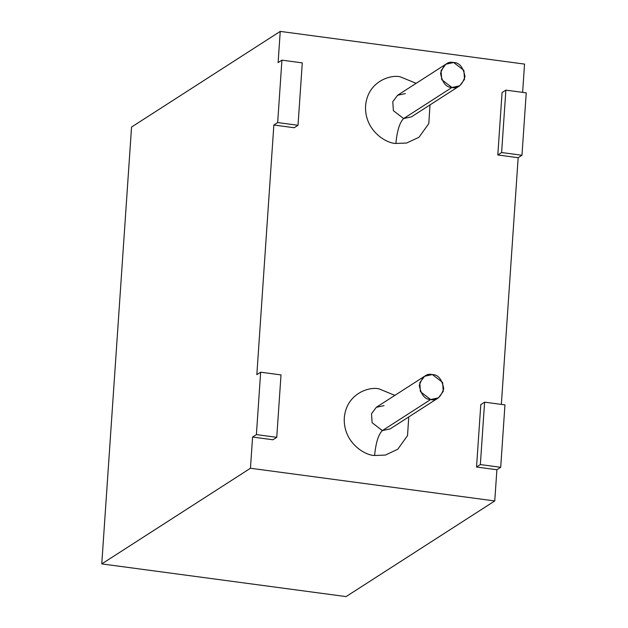<?xml version="1.0" encoding="UTF-8"?>
<svg xmlns="http://www.w3.org/2000/svg" width="628" height="628" viewBox="0 0 628 628"><rect width="100%" height="100%" fill="white"/><g stroke="black" fill="none" stroke-linecap="round" stroke-linejoin="round"><path stroke-width="0.94" d="M272.945 439.773L252.582 437.049L250.454 468.252L494.762 500.948L496.889 469.744L476.534 467.02L480.789 404.613L476.534 467.02L496.889 469.744L494.762 500.948L250.454 468.252L101.767 563.905L346.075 596.6L494.762 500.948L346.075 596.6L101.767 563.905L131.55 127.052L280.237 31.4L278.11 62.604L280.237 31.4L524.545 64.095L280.237 31.4L131.55 127.052L101.767 563.905L250.454 468.252L252.582 437.049L256.397 434.6L260.651 372.192L256.836 374.641L273.855 125.011L256.836 374.641L260.651 372.192L281.006 374.916L276.752 437.324L256.397 434.6L252.582 437.049L272.945 439.773L276.752 437.324L272.945 439.773M501.348 404.401L518.163 157.707L497.808 154.983L502.062 92.575L497.808 154.983L518.163 157.707L501.348 404.401M522.622 92.363L524.545 64.095L522.622 92.363M294.218 127.735L273.855 125.011L277.67 122.562L281.925 60.155L278.11 62.604L281.925 60.155L302.28 62.878L298.025 125.286L277.67 122.562L273.855 125.011L294.218 127.735L298.025 125.286L294.218 127.735M374.594 455.481C364.978 455.543 343.053 442.528 344.293 417.832C346.413 393.261 369.696 386.299 379.131 388.913L394.871 395.365L379.131 388.913C369.696 386.299 346.413 393.261 344.293 417.832C343.053 442.528 364.978 455.543 374.594 455.481L385.302 455.088L397.728 449.271L407.533 435.612L408.75 416.937L407.533 435.612L397.728 449.271L385.302 455.088L374.594 455.481C375.858 442.677 378.449 434.38 382.366 430.588L390.161 428.893L382.366 430.588L430.659 399.526L420.415 391.668L419.787 382.695L424.575 376.258L432.362 374.563L442.607 382.413L443.235 391.393L438.454 397.83L430.659 399.526L382.366 430.588L372.129 422.73L371.493 413.758L376.282 407.321L371.493 413.758L372.129 422.73L382.366 430.588C378.449 434.38 375.858 442.677 374.594 455.481M395.868 143.443C386.251 143.506 364.326 130.491 365.567 105.794C367.686 81.224 390.969 74.261 400.405 76.875L416.144 83.328L400.405 76.875C390.969 74.261 367.686 81.224 365.567 105.794C364.326 130.491 386.251 143.506 395.868 143.443L406.575 143.051L419.002 137.234L428.806 123.575L430.015 104.9L428.806 123.575L419.002 137.234L406.575 143.051L395.868 143.443C397.132 130.632 399.722 122.342 403.639 118.551L411.434 116.855L403.639 118.551L451.932 87.488L441.688 79.63L441.06 70.65L445.849 64.221L453.636 62.525L463.88 70.375L464.508 79.356L459.72 85.793L451.932 87.488L403.639 118.551L393.395 110.693L392.767 101.72L397.555 95.283L392.767 101.72L393.395 110.693L403.639 118.551C399.722 122.342 397.132 130.632 395.868 143.443M526.233 92.85L521.978 155.257L518.163 157.707L521.978 155.257L501.615 152.533L497.808 154.983L501.615 152.533L505.87 90.126L502.062 92.575L505.87 90.126L526.233 92.85L505.87 90.126L501.615 152.533L521.978 155.257L526.233 92.85M504.959 404.887L500.704 467.295L496.889 469.744L500.704 467.295L480.349 464.571L476.534 467.02L480.349 464.571L484.604 402.163L480.789 404.613L484.604 402.163L504.959 404.887L484.604 402.163L480.349 464.571L500.704 467.295L504.959 404.887M451.932 87.488C457.663 88.964 462.02 85.353 465.003 76.64C463.244 67.29 459.46 62.588 453.636 62.525C447.905 61.042 443.556 64.653 440.566 73.366C442.324 82.715 446.108 87.425 451.932 87.488M430.659 399.526C436.389 401.009 440.746 397.391 443.729 388.677C441.971 379.328 438.187 374.626 432.362 374.563C426.64 373.079 422.283 376.69 419.3 385.404C421.05 394.753 424.834 399.463 430.659 399.526M277.67 122.562L298.025 125.286L302.28 62.878L281.925 60.155L277.67 122.562M256.397 434.6L276.752 437.324L281.006 374.916L260.651 372.192L256.397 434.6M445.849 64.221L397.555 95.283L405.343 93.588M424.575 376.258L376.282 407.321L384.069 405.625M459.72 85.793L411.434 116.855M438.454 397.83L390.161 428.893"/></g></svg>
